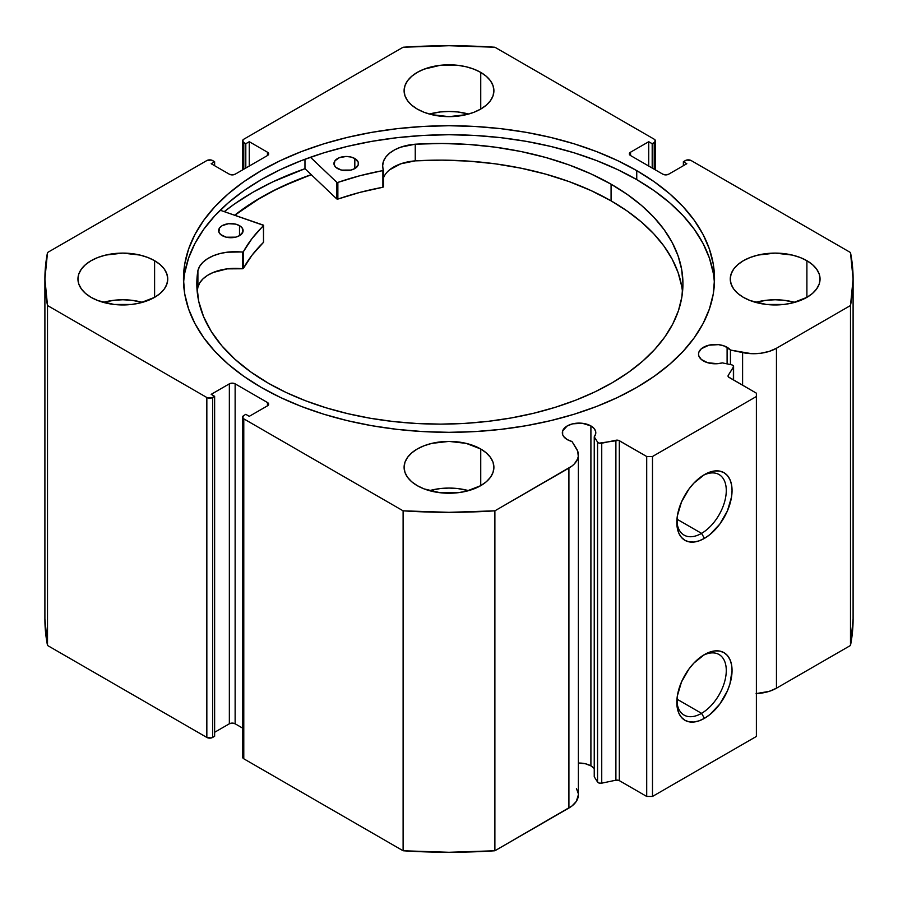 <?xml version="1.0" encoding="UTF-8"?>
<svg xmlns="http://www.w3.org/2000/svg" width="898" height="898" viewBox="0 0 898 898"><rect width="100%" height="100%" fill="white"/><g stroke="black" fill="none" stroke-linecap="round" stroke-linejoin="round"><path stroke-width="1.35" d="M731.443 364.79A3.266 1.886 180 0 1 732.633 365.228L733.576 366.687L728.233 375.386L728.446 376.936L756.385 393.178L756.385 396.512L652.487 456.498L646.706 456.498L618.576 440.357L599.235 443.152L597.552 442.085L594.24 436.832L594.24 776.781L594.24 436.832L595.666 434.015L595.554 431.074L593.915 428.29L590.906 425.921L590.906 765.871A16.736 9.665 0 0 0 578.368 763.053L585.474 763.771L590.906 765.871L590.906 425.921A16.736 9.665 180 0 1 595.801 432.757A16.736 9.665 180 0 1 594.24 436.832L597.552 442.085L597.552 782.035L594.24 776.781L597.552 782.035A3.266 1.886 0 0 0 601.739 783.168L599.235 783.101L597.552 782.035L597.552 442.085A3.266 1.886 180 0 0 601.739 443.219L615.893 440.245L615.893 780.194L601.739 783.168L601.739 443.219L601.739 783.168L615.893 780.194L615.893 440.245A3.266 1.886 180 0 1 619.317 440.682L619.317 780.631L615.893 780.194A3.266 1.886 0 0 1 619.317 780.631L646.706 796.447L619.317 780.631L619.317 440.682L646.706 456.498L652.487 456.498L652.487 796.447L646.706 796.447L646.706 456.498L646.706 796.447L652.487 796.447L756.385 736.45L652.487 796.447L652.487 456.498L756.385 396.512L756.385 393.178L728.996 377.362A3.266 1.886 180 0 1 728.042 376.026A3.266 1.886 180 0 1 728.233 375.386L728.233 376.666L728.233 375.386L733.385 367.215L733.385 379.899L733.385 367.215A3.266 1.886 180 0 0 733.587 366.564A3.266 1.886 180 0 0 732.633 365.228A3.266 1.886 180 0 0 731.443 364.79L722.34 362.882A16.736 9.665 180 0 1 703.437 360.951A16.736 9.665 180 0 1 698.532 354.126A16.736 9.665 180 0 1 708.87 345.191A16.736 9.665 180 0 1 727.099 347.29L727.099 363.881L727.099 347.29A16.736 9.665 180 0 1 730.433 350.04L730.433 364.577L730.433 350.04L724.563 346.089L718.535 344.641L708.87 345.191L701.349 348.75L698.857 352.241L698.532 354.126L698.857 356.012L701.349 359.492L707.545 362.691L717.446 363.701L722.34 362.882L731.443 364.79M578.368 794.809L576.303 801.42L571.914 806.034L494.888 850.765L494.888 510.827L568.917 468.083A32.272 18.634 180 0 0 578.368 454.904A32.272 18.634 180 0 0 576.426 448.54L571.992 441.513A16.736 9.665 180 0 1 567.233 439.593A16.736 9.665 180 0 1 562.339 432.757A16.736 9.665 180 0 1 572.666 423.834A16.736 9.665 180 0 1 590.906 425.921L582.331 423.284L572.666 423.834L567.233 425.921L562.653 430.872L562.653 434.643L563.607 436.45L567.233 439.593L571.992 441.513L577.683 451.077L578.278 456.33L577.605 458.945L574.394 463.873L571.914 466.084L494.888 510.827L449 512.331L403.112 510.827L243.785 418.838L242.595 417.166L243.785 415.505L245.805 414.337L249.274 416.335L267.458 405.84L268.648 404.167L267.458 402.506L235.13 383.839L232.245 383.154L229.349 383.839L211.176 394.345L214.633 396.344L211.288 398.016L206.843 397.511L47.515 305.522L44.9 279.031L47.515 252.529L206.843 160.551L211.288 160.035L214.633 161.719L211.176 163.717L229.349 174.212L232.245 174.897L235.13 174.212L267.458 155.545L268.648 153.884L267.458 152.211L249.274 141.716L245.805 143.714L243.785 142.546L242.595 140.885L243.785 139.212L403.112 47.235L449 45.719L494.888 47.235L654.215 139.212L655.405 140.885L654.215 142.546L652.195 143.714L648.726 141.716L630.542 152.211L629.352 153.884L630.542 155.545L662.87 174.212L665.755 174.897L668.651 174.212L686.824 163.717L683.367 161.719L686.712 160.035L691.157 160.551L850.485 252.529L853.1 279.031L850.485 305.522L776.456 348.256L769.159 351.421L760.628 353.273L751.525 353.677L730.433 350.04L742.601 352.588L742.601 385.22L742.601 352.588A32.272 18.634 180 0 0 776.456 348.256L850.485 305.522L850.485 645.471L776.456 688.205L769.159 691.37L756.105 693.604M594.24 768.621A16.736 9.665 0 0 0 590.906 765.871L593.915 768.239M701.551 713.338A34.966 20.183 120 0 0 726.269 671.334A34.966 20.183 120 0 0 702.954 655.484A34.966 20.183 -60 0 1 719.029 654.519A34.966 20.183 -60 0 1 724.394 682.536A34.966 20.183 -60 0 1 701.551 713.338L676.957 699.149L701.551 713.338A34.966 20.183 -60 0 1 684.063 715.077A34.966 20.183 -60 0 1 676.868 700.665A34.966 20.183 120 0 0 701.551 713.338L704.436 718.344L701.551 713.338M704.436 654.575A39.052 22.54 -60 0 1 732.05 670.514A39.052 22.54 -60 0 1 704.436 718.344L699.048 720.836L693.873 722.014L689.092 721.824L684.916 720.275L681.481 717.423L678.933 713.394L677.361 708.32L677.361 695.871L681.481 681.997L689.092 668.808L693.873 663.106L704.436 654.575L709.824 652.083L714.999 650.904L719.781 651.095L723.956 652.644L727.391 655.495L729.939 659.536L731.511 664.61L732.05 670.514L729.939 683.939L727.391 690.921L719.781 704.111L709.824 714.617L704.436 718.344A39.052 22.54 -60 0 1 676.823 702.404A39.052 22.54 -60 0 1 704.436 654.575L704.436 654.575M701.551 533.367A34.966 20.183 120 0 0 726.269 491.363A34.966 20.183 120 0 0 702.954 475.513A34.966 20.183 -60 0 1 719.029 474.537A34.966 20.183 -60 0 1 724.394 502.554A34.966 20.183 -60 0 1 701.551 533.367L676.957 519.179L701.551 533.367A34.966 20.183 -60 0 1 684.063 535.107A34.966 20.183 -60 0 1 676.868 520.694A34.966 20.183 120 0 0 701.551 533.367L704.436 538.373L701.551 533.367M704.436 474.604A39.052 22.54 -60 0 1 732.05 490.544A39.052 22.54 -60 0 1 704.436 538.373L699.048 540.865L693.873 542.044L689.092 541.853L684.916 540.304L681.481 537.453L678.933 533.412L677.361 528.338L677.361 515.901L681.481 502.027L689.092 488.838L693.873 483.135L704.436 474.604L709.824 472.112L714.999 470.934L719.781 471.124L723.956 472.674L727.391 475.525L729.939 479.566L731.511 484.639L732.05 490.544L731.511 497.077L727.391 510.951L719.781 524.14L709.824 534.647L704.436 538.373A39.052 22.54 -60 0 1 676.823 522.434A39.052 22.54 -60 0 1 704.436 474.604L704.436 474.604M636.749 170.631A265.527 153.3 180 0 1 714.527 279.031A265.527 153.3 180 0 1 550.609 420.657A265.527 153.3 180 0 1 261.251 387.42L280.558 397.522L301.481 406.491L323.83 414.225L347.391 420.657L371.918 425.719L397.197 429.379L422.969 431.59L449 432.32L475.031 431.59L500.803 429.379L526.082 425.719L550.609 420.657L574.17 414.225L596.519 406.491L617.442 397.522L636.749 387.42L654.249 376.273L669.773 364.195L683.165 351.286L694.311 337.693L703.089 323.527L709.42 308.934L713.248 294.05L714.527 279.031L713.248 264.001L709.42 249.116L703.089 234.524L694.311 220.358L683.165 206.764L669.773 193.856L654.249 181.778L636.749 170.631L617.442 160.529L596.519 151.56L574.17 143.826L550.609 137.394L526.082 132.332L500.803 128.672L475.031 126.472L449 125.731L422.969 126.472L397.197 128.672L371.918 132.332L347.391 137.394L323.83 143.826L301.481 151.56L280.558 160.529L261.251 170.631L243.751 181.778L228.227 193.856L214.835 206.764L203.689 220.358L194.911 234.524L188.58 249.116L184.752 264.001L183.473 279.031L184.752 294.05L188.58 308.934L194.911 323.527L203.689 337.693L214.835 351.286L228.227 364.195L243.751 376.273L261.251 387.42A265.527 153.3 180 0 1 183.473 279.031A265.527 153.3 180 0 1 347.391 137.394A265.527 153.3 180 0 1 636.749 170.631L636.749 179.622L636.749 170.631M714.404 283.521A265.527 153.3 0 0 0 636.749 179.622A265.527 153.3 0 0 0 350.995 145.555A265.527 153.3 0 0 0 183.596 283.532M142.423 302.357A44.9 25.919 0 0 0 103.281 302.357L114.091 300.258L122.846 299.764L131.613 300.258L142.423 302.357M154.602 260.701L154.602 297.361L160.181 293.433L164.334 288.943L166.882 284.082L167.746 279.031L166.882 273.969L164.334 269.108L160.181 264.629L154.602 260.701L147.8 257.468L140.032 255.077L122.846 253.101L105.672 255.077L97.904 257.468L91.102 260.701L85.512 264.629L81.37 269.108L78.811 273.969L77.946 279.031A44.9 25.919 180 0 1 105.672 255.077A44.9 25.919 180 0 1 154.602 260.701A44.9 25.919 180 0 1 167.746 279.031A44.9 25.919 180 0 1 140.032 302.974A44.9 25.919 180 0 1 91.102 297.361A44.9 25.919 180 0 1 77.946 279.031L78.811 284.082L81.37 288.943L85.512 293.433L91.102 297.361L97.904 300.583L114.091 304.456L131.613 304.456L140.032 302.974L154.602 297.361L154.602 260.701M468.576 114.057A44.9 25.919 0 0 0 429.424 114.057L440.245 111.958L449 111.464L457.756 111.958L468.576 114.057M480.744 72.401L480.744 109.051L486.334 105.133L490.488 100.643L493.036 95.783L493.9 90.72L493.036 85.669L490.488 80.809L486.334 76.319L480.744 72.401L473.942 69.168L466.185 66.778L457.756 65.296L440.245 65.296L424.058 69.168L417.256 72.401L411.666 76.319L407.512 80.809L404.964 85.669L404.1 90.72A44.9 25.919 180 0 1 431.815 66.778A44.9 25.919 180 0 1 480.744 72.401A44.9 25.919 180 0 1 493.9 90.72A44.9 25.919 180 0 1 466.185 114.675A44.9 25.919 180 0 1 417.256 109.051A44.9 25.919 180 0 1 404.1 90.72L404.964 95.783L407.512 100.643L411.666 105.133L417.256 109.051L424.058 112.284L431.815 114.675L449 116.65L466.185 114.675L473.942 112.284L480.744 109.051L480.744 72.401M468.576 490.656A44.9 25.919 0 0 0 429.424 490.656L440.245 488.557L449 488.063L457.756 488.557L468.576 490.656M480.744 449L480.744 485.661L486.334 481.732L490.488 477.253L493.036 472.382L493.9 467.33L493.036 462.268L490.488 457.408L486.334 452.929L480.744 449L466.185 443.376L449 441.401L431.815 443.376L424.058 445.778L417.256 449L411.666 452.929L407.512 457.408L404.964 462.268L404.1 467.33A44.9 25.919 180 0 1 431.815 443.376A44.9 25.919 180 0 1 480.744 449A44.9 25.919 180 0 1 493.9 467.33A44.9 25.919 180 0 1 466.185 491.273A44.9 25.919 180 0 1 417.256 485.661A44.9 25.919 180 0 1 404.1 467.33L404.964 472.382L407.512 477.253L411.666 481.732L417.256 485.661L424.058 488.882L440.245 492.755L457.756 492.755L466.185 491.273L480.744 485.661L480.744 449M794.719 302.357A44.9 25.919 0 0 0 755.577 302.357L766.387 300.258L775.154 299.764L783.909 300.258L794.73 302.357M806.898 260.701L806.898 297.361L812.488 293.433L816.63 288.943L819.189 284.082L820.054 279.031L819.189 273.969L816.63 269.108L812.488 264.629L806.898 260.701L800.096 257.468L792.328 255.077L775.154 253.101L757.968 255.077L750.2 257.468L743.398 260.701L737.819 264.629L733.666 269.108L731.118 273.969L730.254 279.031A44.9 25.919 180 0 1 757.968 255.077A44.9 25.919 180 0 1 806.898 260.701A44.9 25.919 180 0 1 820.054 279.031A44.9 25.919 180 0 1 792.328 302.974A44.9 25.919 180 0 1 743.398 297.361A44.9 25.919 180 0 1 730.254 279.031L731.118 284.082L733.666 288.943L737.819 293.433L743.398 297.361L750.2 300.583L766.387 304.456L783.909 304.456L792.328 302.974L806.898 297.361L806.898 260.701M576.426 788.489L578.301 793.641M578.368 454.904L578.368 794.853A32.272 18.634 0 0 1 568.917 808.032L568.917 468.083L568.917 808.032L494.888 850.765L449 852.281L403.112 850.765L243.785 758.788L242.595 757.115A4.086 2.357 0 0 0 243.785 758.788L243.785 418.838L403.112 510.827L403.112 850.765L243.785 758.788L243.785 418.838A4.086 2.357 180 0 1 242.595 417.166A4.086 2.357 180 0 1 243.785 415.505L245.805 414.337L249.274 416.335L267.458 405.84L267.458 402.506L267.458 405.84A4.086 2.357 180 0 0 268.648 404.167A4.086 2.357 180 0 0 267.458 402.506L235.13 383.839L235.13 723.788L232.245 723.103L229.349 723.788L214.633 732.285L229.349 723.788L229.349 383.839L229.349 723.788A4.086 2.357 0 0 1 235.13 723.788L235.13 383.839A4.086 2.357 180 0 0 229.349 383.839L211.176 394.345L214.633 396.344L214.633 736.281L211.288 737.965L206.843 737.449L47.515 645.471L44.9 618.969A404.1 233.3 0 0 0 47.515 645.471L47.515 305.522L206.843 397.511L206.843 737.449L47.515 645.471L47.515 305.522A404.1 233.3 180 0 1 44.9 279.031A404.1 233.3 180 0 1 47.515 252.529L206.843 160.551A4.086 2.357 180 0 1 212.613 160.551L214.633 161.719L214.633 165.715L214.633 161.719L211.176 163.717L229.349 174.212A4.086 2.357 180 0 0 235.13 174.212L267.458 155.545L267.458 152.211L267.458 155.545A4.086 2.357 180 0 0 268.648 153.884A4.086 2.357 180 0 0 267.458 152.211L249.274 141.716L249.274 166.051L249.274 141.716L245.805 143.714L245.805 168.049L245.805 143.714L243.785 142.546A4.086 2.357 180 0 1 242.595 140.885A4.086 2.357 180 0 1 243.785 139.212L403.112 47.235A404.1 233.3 180 0 1 494.888 47.235L654.215 139.212A4.086 2.357 180 0 1 655.405 140.885A4.086 2.357 180 0 1 654.215 142.546L654.215 169.217L654.215 142.546L652.195 143.714L652.195 168.049L652.195 143.714L648.726 141.716L648.726 166.051L648.726 141.716L630.542 152.211L630.542 155.545L630.542 152.211A4.086 2.357 180 0 0 629.352 153.884A4.086 2.357 180 0 0 630.542 155.545L662.87 174.212A4.086 2.357 180 0 0 668.651 174.212L686.824 163.717L683.367 161.719L683.367 165.715L683.367 161.719L685.387 160.551A4.086 2.357 180 0 1 691.157 160.551L850.485 252.529A404.1 233.3 180 0 1 853.1 279.031A404.1 233.3 180 0 1 850.485 305.522L850.485 645.471L776.456 688.205L776.456 348.256L776.456 688.205A32.272 18.634 0 0 1 756.385 693.593M242.595 728.098L235.13 723.788L242.595 728.098M853.1 618.969L850.485 645.471A404.1 233.3 0 0 0 853.1 618.969L853.1 279.031M756.385 736.45L756.385 396.512L756.385 736.45M214.633 736.281L212.613 737.449L212.613 397.511L214.633 396.344L214.633 736.281M243.785 169.217L243.785 142.546L243.785 169.217M206.843 397.511L206.843 737.449A4.086 2.357 0 0 0 212.613 737.449L212.613 397.511A4.086 2.357 180 0 1 206.843 397.511M713.248 273.003L709.42 258.119L703.089 243.526L694.311 229.36L683.165 215.756L669.773 202.858L654.249 190.769L636.749 179.622L617.442 169.52L596.519 160.562L574.17 152.828L550.609 146.396L526.082 141.334L500.803 137.675L475.031 135.463L449 134.722L422.969 135.463L397.197 137.675L371.918 141.334L347.391 146.396L323.83 152.828L301.481 160.562L280.558 169.52L261.251 179.622L243.751 190.769L228.227 202.858L214.835 215.756L203.689 229.36L194.911 243.526L188.58 258.119L184.752 273.003M304.972 168.701A277.561 160.248 0 0 0 224.264 211.636L234.445 204.026L252.731 192.374L272.913 181.811L304.972 168.701L304.972 159.238L304.972 168.701L336.739 198.918L336.739 182.26L310.45 157.251L336.739 182.26L336.739 198.918L304.972 168.701M234.659 215.217L261.251 197.291L280.558 187.188L311.213 174.65A265.527 153.3 180 0 0 234.659 215.217M494.888 510.827A404.1 233.3 180 0 1 403.112 510.827L403.112 850.765A404.1 233.3 0 0 0 494.888 850.765L494.888 510.827M234.827 215.273A265.314 153.176 180 0 1 311.325 174.751L295.633 180.689L275.158 189.972L256.345 200.366L234.827 215.273M263.597 242.056L263.361 225.117L220.201 210.233L263.597 225.387L252.125 238.408L243.223 251.934L227.138 252.203L219.842 253.595L213.185 255.807L207.449 258.759L202.869 262.317L199.648 266.347L197.908 270.668L197.886 287.326A243.066 140.335 0 0 0 197.246 292.131M222.255 235.669A12.246 7.072 180 0 1 218.629 230.651A12.246 7.072 180 0 1 226.161 224.13A12.246 7.072 180 0 1 239.497 225.634L239.497 235.669L239.497 225.634L235.512 224.107L228.44 223.725L222.188 225.667L219.539 227.969L218.876 232.054L220.717 234.603L226.229 237.195L235.602 237.173L239.564 235.635L242.898 231.998L242.168 227.924L239.497 225.634A12.246 7.072 180 0 1 243.122 230.651A12.246 7.072 180 0 1 235.579 237.173A12.246 7.072 180 0 1 222.255 235.669M337.569 168.566A12.246 7.072 180 0 1 333.955 163.548A12.246 7.072 180 0 1 341.487 157.027A12.246 7.072 180 0 1 354.822 158.531L354.822 168.566L354.822 158.531L350.837 157.004L346.145 156.477L339.354 157.689L334.864 160.865L334.202 164.951L336.043 167.499L341.554 170.092L350.927 170.07L354.89 168.532L358.212 164.906L358.201 162.145L354.822 158.531A12.246 7.072 180 0 1 358.448 163.548A12.246 7.072 180 0 1 350.905 170.081A12.246 7.072 180 0 1 337.569 168.566M268.682 383.412A243.066 140.335 180 0 1 196.819 283.802A243.066 140.335 180 0 1 197.886 270.668L196.853 286.136L198.784 301.582L203.633 316.803L211.367 331.631L221.885 345.865L235.052 359.357L250.722 371.918L268.682 383.412L286.417 392.628L305.634 400.789L326.142 407.815L347.739 413.652L370.234 418.244L393.391 421.544L416.998 423.508L440.828 424.125L464.648 423.396L488.231 421.33L511.344 417.929L533.771 413.237L555.29 407.299L575.708 400.182L594.813 391.932L612.414 382.638L628.364 372.401L642.508 361.31L654.687 349.468L664.801 336.997L672.748 324.01L678.45 310.641L681.863 297.014L682.94 283.252L681.672 269.501L678.08 255.885L672.198 242.539L664.071 229.596L653.789 217.17L641.453 205.384L627.163 194.361L611.078 184.191A243.066 140.335 180 0 1 682.94 283.802A243.066 140.335 180 0 1 533.333 413.349A243.066 140.335 180 0 1 268.682 383.412M682.514 292.131A243.066 140.335 -0 0 0 611.078 200.849L611.078 184.191L611.078 200.849A243.066 140.335 -0 0 0 415.246 160.854L400.834 163.806L389.631 169.812M383.457 186.885L382.896 187.255L383.446 170.048A37.57 21.698 180 0 1 382.683 165.703A37.57 21.698 180 0 1 415.246 144.208A243.066 140.335 180 0 1 611.078 184.191L591.03 173.909L569.141 164.963L545.681 157.464L520.941 151.504L495.202 147.16L468.79 144.466L442.029 143.478L415.246 144.196L400.834 147.137L394.693 149.809L389.631 153.143L385.848 157.004L383.491 161.225L382.683 165.636L383.154 170.508L359.784 175.761L337.861 182.417A215.52 124.429 180 0 1 382.896 170.598L382.896 187.255L359.784 192.419L337.861 199.087L336.739 198.918L337.861 199.087L337.861 182.417L337.861 199.087A215.52 124.429 -0 0 1 382.896 187.255L383.446 170.238M197.908 287.326L197.908 270.668A37.57 21.698 180 0 1 242.426 252.102L242.426 268.771L227.138 268.872L213.185 272.476L207.449 275.428L202.869 278.986L199.648 283.016L197.908 287.326A37.57 21.698 -0 0 1 242.426 268.771L243.358 268.446L242.426 268.771L242.426 252.102L243.358 251.788A215.52 124.429 180 0 1 263.484 225.69L263.484 242.359L252.125 255.066L243.358 268.446L243.358 251.788L243.358 268.446A215.52 124.429 -0 0 1 263.484 242.359L263.597 225.454M681.672 286.17L678.08 272.554L672.198 259.208L664.071 246.254L653.789 233.828L641.453 222.053L627.163 211.019L611.078 200.849L591.03 190.567L569.141 181.621L545.681 174.133L520.941 168.173L495.202 163.818L468.79 161.135L442.029 160.136L415.246 160.854A37.57 21.698 0 0 0 383.457 177.984M415.246 144.208L415.246 160.877L415.246 144.208M655.405 169.902L655.405 140.885M242.595 140.885L242.595 169.902M242.595 757.115L242.595 417.166M44.9 618.969L44.9 279.031M733.587 380.011L733.587 366.575M383.457 170.149L383.457 186.806"/></g></svg>
